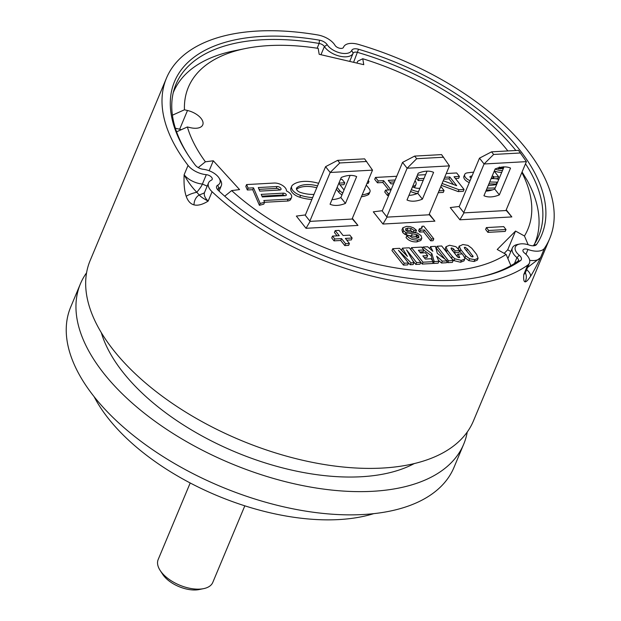 <?xml version="1.0" encoding="UTF-8"?>
<svg xmlns="http://www.w3.org/2000/svg" width="621" height="621" viewBox="0 0 621 621"><rect width="100%" height="100%" fill="white"/><g stroke="black" fill="none" stroke-linecap="round" stroke-linejoin="round"><path stroke-width="0.93" d="M503.08 167.445A7.126 3.687 -157.3 0 1 503.173 167.918M499.043 167.662L501.256 168.702M261.969 196.174L282.633 195.033L283.409 193.154A2.049 1.063 -157.3 0 1 285.536 193.83A2.049 1.063 -157.3 0 1 286.297 195.204A2.049 1.063 -157.3 0 1 285.396 195.669L262.303 196.942L261.208 194.381L283.409 193.154M284.752 195.7A2.049 1.063 22.7 0 0 282.633 195.033M259.05 189.351L276.229 188.404L277.013 186.525A2.849 1.475 -157.3 0 1 279.955 187.464A2.849 1.475 -157.3 0 1 281.018 189.374A2.849 1.475 -157.3 0 1 279.768 190.018L259.811 191.121L258.289 187.565L277.013 186.525M279.908 190.01A2.849 1.475 22.7 0 0 276.229 188.404M316.764 187.767A26.136 13.538 22.7 0 0 296.52 189.265M389.631 182.139L394.397 181.875M465.556 249.65L471.091 256.419M510.889 265.641L506.131 254.416A184.002 95.316 22.7 0 1 231.664 190.593L239.566 189.584L213.306 160.785L205.404 161.802A184.002 95.316 -157.3 0 1 187.371 126.971L190.414 127.678A14.958 7.747 22.7 0 0 202.756 124.86A14.958 7.747 22.7 0 0 187.495 110.491L184.453 109.793A184.002 95.316 -157.3 0 1 245.295 48.562A184.002 95.316 -157.3 0 1 318.177 48.376L319.178 54.306L363.766 64.677L362.765 58.739A184.002 95.316 -157.3 0 1 507.854 150.942M521.85 172.522A184.002 95.316 -157.3 0 1 524.45 235.988L515.546 231.066L497.227 249.495L506.131 254.416M306.021 228.295L310.096 221.371L305.035 214.975L296.357 216.077L306.021 228.295L357.952 225.423L352.355 218.336M382.334 210.698L373.299 211.823L382.963 224.041L434.894 221.169L429.297 214.09M459.276 206.451L450.241 207.569L459.905 219.787L511.836 216.923L506.239 209.836M402.882 227.736L403.534 230.717L405.8 232.588L416.714 234.606L418.717 235.879L418.872 237.587L416.334 238.34L412.515 237.843L409.278 235.576L406.825 235.716L406.041 237.587C408.657 240.707 412.282 242.136 416.932 241.88L420.852 240.482L421.806 238.293L421.03 235.561L417.304 233.054L407.399 231.509L405.831 230.383L405.606 228.769L407.818 228.054L411.187 228.489L414.036 230.453L416.489 230.321L413.508 227.853L410.194 226.634L406.553 226.378L402.882 227.736L401.95 229.879L402.75 232.596L405.016 234.466L409.208 235.584M405.66 230.15L410.403 230.368L413.252 232.332L414.036 230.453M413.26 232.332L415.705 232.192L416.489 230.321M409.293 235.592L415.93 236.485L418.127 238.029M335.216 230.616L339.245 235.708L332.507 236.081L334.812 238.992L341.542 238.619L345.563 243.711L349.413 243.494L345.385 238.402L352.123 238.029L349.817 235.126L343.087 235.499L339.066 230.407L335.216 230.616L334.432 232.495L337.071 235.825M332.507 236.081L331.723 237.952L334.028 240.863L340.758 240.49L344.779 245.582L348.629 245.373L349.413 243.494M346.774 240.156L351.339 239.908L352.123 238.029M486.39 227.581L485.614 229.452L487.912 232.363L505.222 231.408L506.006 229.529L503.709 226.618L486.39 227.581L488.696 230.484L506.006 229.529M422.008 226.285L422.094 228.109L419.369 228.854L420.425 230.197L424.399 229.972L431.502 238.961L433.8 238.837L423.794 226.184L422.008 226.285L421.356 228.505M419.369 228.854L418.585 230.725L419.641 232.068L423.615 231.85L430.718 240.832L433.016 240.707L433.8 238.837M246.599 184.569L245.815 186.44L247.337 189.995L252.724 189.7L259.407 205.31L263.801 204.154L264.585 202.283L287.376 201.033A7.747 4.013 22.7 0 0 290.768 199.279L291.552 197.4A7.747 4.013 22.7 0 0 286.444 190.926A8.547 4.425 22.7 0 0 282.594 185.5A8.547 4.425 22.7 0 0 274.249 183.04L246.599 184.569L248.121 188.124L253.508 187.829L260.191 203.44L264.585 202.283L263.824 200.505L288.16 199.162A7.747 4.013 22.7 0 0 291.552 197.4M318.627 183.327A31.36 16.247 22.7 0 0 292.499 185.143A9.874 5.115 22.7 0 0 291.715 186.207L290.931 188.078A9.874 5.115 22.7 0 0 299.788 197.23A31.329 16.231 22.7 0 0 311.874 199.465M336.349 189.211L338.755 192.254A7.141 3.703 22.7 0 0 342 194.823M361.368 196.787A37.027 19.181 22.7 0 0 367.958 194.878A7.141 3.703 22.7 0 0 369.177 193.69L369.961 191.819A7.141 3.703 22.7 0 0 369.161 188.737L366.266 185.081M366.972 183.389L368.23 183.319L369.014 181.448L368.206 180.432M340.005 184.879L343.995 184.654L344.779 182.784L342.016 179.29L340.463 179.376M410.566 191.478A13.771 7.134 22.7 0 0 417.351 193.496M414.06 187.526A8.547 4.425 22.7 0 0 415.193 186.277L415.977 184.406A8.547 4.425 22.7 0 0 415.045 180.765M396.741 176.271L375.488 177.443L374.704 179.322L377.459 182.807L382.846 182.512L388.738 189.956M375.488 177.443L378.243 180.936L383.631 180.641L390.904 189.84L385.517 190.135L384.741 192.013L387.496 195.499L388.723 195.436M455.418 178.499L458.64 178.328L459.424 176.449L456.66 172.956L446.258 173.531M443.914 179.135L449.022 178.856L453.501 184.522M416.21 177.986L418.243 180.556L423.25 180.276M438.24 192.696L443.278 192.417L444.062 190.546L441.306 187.053L440.584 187.092M441.321 185.337L458.236 191.594L463.289 191.315L464.066 189.444L454.036 176.744L459.424 176.449M486.359 189.972A111.012 57.505 22.7 0 0 492.569 189.871M493.012 178.607L492.74 178.258A40.908 21.192 22.7 0 0 491.382 177.971M495.589 178.708L497.817 178.592L498.601 176.713L494.223 171.179M473.613 172.188A111.012 57.505 22.7 0 0 467.264 172.879A7.141 3.703 22.7 0 0 464.71 174.447L463.926 176.317A7.141 3.703 22.7 0 0 469.274 182.566M488.921 183.839L496.21 184.026L496.994 182.147A1.444 0.745 -157.3 0 1 497.592 182.248M496.808 184.126A1.444 0.745 22.7 0 0 496.21 184.026M494.332 170.922A9.975 5.162 22.7 0 0 501.752 172.289M408.214 262.675L410.287 264.732L413.128 264.577L413.912 262.699L406.545 249.859L416.582 262.551L420.805 262.318L409.309 247.779L402.416 248.159L407.43 256.419L399.567 248.315L392.751 248.695L404.248 263.234L408.478 263.001L398.434 250.302L411.071 262.862L413.912 262.699M412.538 260.308L415.798 264.43L420.021 264.197L420.805 262.318M402.416 248.159L401.632 250.03L402.292 251.125M392.751 248.695L391.967 250.566L403.464 265.113L407.694 264.88L408.478 263.001M411.498 247.655L410.722 249.526L422.218 264.072L432.519 263.506L433.303 261.627L431.028 258.755L425.346 259.073L422.831 255.899L427.667 255.627L425.393 252.747L420.557 253.011L418.383 250.263L423.848 249.96L421.581 247.096L411.498 247.655L423.002 262.202L433.303 261.627M424.221 257.645L426.891 257.498L427.667 255.627M419.765 252.017L423.064 251.839L423.848 249.96M438.449 260.331L441.515 263.009L446.46 262.737L447.244 260.859L437.324 253.384L435.437 246.335L430.524 246.607L432.853 251.28L427.667 246.762L422.893 247.026L431.882 253.679L434.226 261.581L438.884 261.325L436.633 256.186L442.299 261.13L447.244 260.859M430.524 246.607L429.817 248.633M423.77 250.131L431.098 255.557L432.658 260.812M433.07 262.194L433.442 263.451L438.1 263.195L438.884 261.325M446.934 261.604L447.764 262.66L452.414 262.404L453.198 260.533L441.702 245.986L437.052 246.242L448.548 260.789L453.198 260.533M437.052 246.242L436.268 248.121L445.016 259.182M446.018 246.7L445.234 248.571L446.445 251.924L451.49 258.305L454.098 260.673L460.557 262.241L464.05 260.859L464.919 258.142L462.35 253.927L457.739 254.183L459.222 256.062L459.292 257.661L457.157 256.512L451.444 249.293L451.614 247.919L453.532 248.866L455.108 250.853L459.719 250.597L455.868 246.669L449.581 245.264L446.018 246.7L447.229 250.046L452.274 256.426L454.882 258.802L461.341 260.37L464.834 258.988M457.739 254.183L456.955 256.054L457.879 257.226M452.111 250.139L454.324 252.724L458.935 252.468L459.719 250.597M464.671 257.389L468.839 260.634L474.04 261.495L477.324 260.121L478.108 258.243L476.68 254.463L471.774 248.253L467.916 245.357L462.886 244.527L459.198 246.258L460.751 249.564L465.665 255.782L469.616 258.763L474.824 259.625L478.108 258.243M458.414 248.136L459.292 245.932L458.414 248.136L458.593 249.238M459.579 250.931L461.954 253.95M357.952 225.423L352.185 218.739M352.41 219.034L310.096 221.371M434.894 221.169L429.127 214.493M429.352 214.781L387.038 217.117L381.977 210.721M382.963 224.041L387.038 217.117M511.836 216.923L506.068 210.24M506.301 210.527L463.98 212.871L458.919 206.467M459.905 219.787L463.98 212.871M188.582 155.762A196.585 101.836 -157.3 0 1 175.96 84.332A196.585 101.836 -157.3 0 1 262.093 39.76A196.585 101.836 -157.3 0 1 319.132 43.454A4.984 2.585 -157.3 0 1 324.387 46.536A16.146 8.36 22.7 0 0 339.819 56.193A16.146 8.36 22.7 0 0 353.124 53.22A4.984 2.585 -157.3 0 1 357.727 52.428A196.585 101.836 -157.3 0 1 515.872 150.499M217.987 190.057A4.984 2.585 -157.3 0 1 218.041 189.087A4.984 2.585 -157.3 0 1 218.809 188.295A16.146 8.36 22.7 0 0 221.301 185.757A16.146 8.36 22.7 0 0 220.214 179.811L218.972 177.893A13.771 7.134 22.7 0 0 203.331 169.308A7.359 3.811 -157.3 0 1 195.242 165.093A198.961 103.063 -157.3 0 1 187.953 154.808A198.961 103.063 -157.3 0 1 319.458 40.171A7.359 3.811 -157.3 0 1 327.213 44.72A13.771 7.134 22.7 0 0 340.37 52.956A13.771 7.134 22.7 0 0 351.719 50.417A7.359 3.811 -157.3 0 1 358.511 49.253A198.961 103.063 -157.3 0 1 536.583 244.464A7.359 3.811 -157.3 0 1 534.495 245.668A7.359 3.811 -157.3 0 1 529.309 245.101A13.771 7.134 22.7 0 0 519.614 244.045A13.771 7.134 22.7 0 0 519.241 255.231A7.359 3.811 -157.3 0 1 520.538 260.603A198.961 103.063 -157.3 0 1 480.064 276.997A198.961 103.063 -157.3 0 1 218.25 190.321A7.359 3.811 -157.3 0 1 217.133 189.001A7.359 3.811 -157.3 0 1 217.769 185.136A13.771 7.134 22.7 0 0 218.972 177.893M519.614 244.045L517.378 244.503A16.146 8.36 22.7 0 0 512.379 247.903A16.146 8.36 22.7 0 0 516.936 257.614A4.984 2.585 -157.3 0 1 518.341 260.618A4.984 2.585 -157.3 0 1 517.813 261.255A196.585 101.836 -157.3 0 1 478.938 277.222M525.506 163.781A196.585 101.836 -157.3 0 1 538.671 236.058A196.585 101.836 -157.3 0 1 533.672 245.311A4.984 2.585 -157.3 0 1 533.136 245.8M458.725 285.582A207.74 107.619 -157.3 0 1 212.079 191.734A16.146 8.36 22.7 0 1 208.532 182.9A16.146 8.36 22.7 0 1 211.35 180.199A4.751 2.461 -157.3 0 0 212.18 179.407A4.751 2.461 -157.3 0 0 210.76 176.488A4.751 2.461 -157.3 0 0 206.312 174.68A16.146 8.36 22.7 0 1 188.054 165.396A207.74 107.619 -157.3 0 1 166.451 78.145A207.74 107.619 -157.3 0 1 257.474 31.05A207.74 107.619 22.7 0 1 317.75 34.955A16.146 8.36 22.7 0 1 334.975 45.279A4.751 2.461 -157.3 0 0 339.516 48.213A4.751 2.461 -157.3 0 0 343.498 47.328A4.751 2.461 -157.3 0 0 343.522 47.266A16.146 8.36 22.7 0 1 343.607 47.056A16.146 8.36 22.7 0 1 358.534 44.44A207.74 107.619 22.7 0 1 549.748 238.487A207.74 107.619 22.7 0 1 544.462 248.268A16.146 8.36 22.7 0 1 527.974 249.471A4.751 2.461 -157.3 0 0 522.998 250.053A4.751 2.461 -157.3 0 0 524.458 253.003A16.146 8.36 22.7 0 1 529.418 263.048A16.146 8.36 22.7 0 1 527.71 265.12A207.74 107.619 22.7 0 1 458.725 285.582M207.181 186.145L202.392 184.049C201.809 185.749 199.946 188.489 196.803 192.277C191.695 186.968 187.472 181.13 184.134 174.765C183.723 183.886 184.406 191.074 186.207 196.321C187.899 201.088 190.507 203.944 194.016 204.883C197.874 205.83 202.586 204.573 208.159 201.095L212.079 191.734M549.748 238.487L473.419 420.968A207.74 107.619 22.7 0 1 382.389 468.063A207.74 107.619 -157.3 0 1 167.398 399.971A207.74 107.619 -157.3 0 1 90.115 260.626L166.451 78.145M186.207 196.321A9.494 2.43 162.4 0 1 196.803 192.277L199.279 195.002C200.459 196.57 203.416 198.604 208.159 201.095A16.146 8.36 -157.3 0 1 204.612 192.269L208.532 182.9M204.099 193.038L199.279 195.002A9.494 6.971 101 0 0 194.016 204.883M527.71 265.12L523.79 274.49A16.146 8.36 22.7 0 0 525.498 272.417L523.79 274.49C523.402 279.171 523.821 281.624 525.063 281.856C526.228 281.996 528.036 280.172 530.505 276.384C533.214 272.177 536.56 265.928 540.549 257.637L544.462 248.268M101.316 332.677A184.002 95.316 -157.3 0 0 361.174 476.749A184.002 95.316 22.7 0 0 414.246 463.577M463.701 444.194L453.982 467.427A207.74 107.619 22.7 0 1 362.959 514.53A207.74 107.619 -157.3 0 1 147.961 446.437A207.74 107.619 -157.3 0 1 70.678 307.092L80.396 283.859A207.74 107.619 -157.3 0 0 157.68 423.204A207.74 107.619 -157.3 0 0 372.678 491.296A207.74 107.619 22.7 0 0 463.701 444.194A207.74 107.619 22.7 0 0 467.24 432.03M80.396 283.859A207.74 107.619 -157.3 0 1 86.575 272.798M94.105 396.664A178.064 92.242 -157.3 0 0 338.864 519.575A178.064 92.242 22.7 0 0 373.749 513.645M244.821 505.828L212.793 582.397A29.606 15.339 -157.3 0 1 203.634 588.638A29.606 15.339 -157.3 0 1 199.822 589.112A29.606 15.339 -157.3 0 1 160.164 570.451A29.606 15.339 -157.3 0 1 158.169 559.552L190.197 482.975M203.634 588.638L199.155 589.546A24.856 12.878 -157.3 0 1 195.957 589.95A24.856 12.878 -157.3 0 1 162.655 574.285L160.164 570.451M525.358 272.891A9.494 9.292 109.9 0 1 525.063 281.856M526.647 269.685A9.494 4.487 32.5 0 1 530.505 276.384M527.578 267.465L540.549 257.637A16.146 8.36 -157.3 0 1 529.682 260.308M510.858 251.544L507.706 249.797L504.19 253.345M173.484 92.094L173.275 92.591A195.871 101.464 -157.3 0 1 173.484 92.094A195.871 101.464 -157.3 0 1 234.101 50.844L245.295 48.562M362.765 58.739L357.696 61.238L356.92 63.086M522.075 171.97L527.477 180.882A195.871 101.464 -157.3 0 1 534.875 243.277A195.871 101.464 -157.3 0 1 534.658 243.781M524.45 235.988L528.16 244.728M515.546 231.066L507.706 249.797M231.664 190.593L224.717 196.197M172.405 115.196L184.453 109.793M198.223 167.585L205.404 161.802M187.371 126.971L176.581 131.815M213.306 160.785L209.137 170.744M181.34 129.68A14.958 7.747 22.7 0 0 179.663 129.23L175.378 128.236M479.482 158.161L484.077 163.983L526.398 161.639L518.504 150.352L491.576 151.842L479.482 158.161L459.152 206.762M485.886 191.113A23.264 14.531 141.7 0 0 494.735 189.063L504.004 166.909M499.338 194.885L510.54 168.105A23.264 14.531 141.7 0 0 495.147 168.959L483.945 195.731A23.264 14.531 141.7 0 0 499.338 194.885L494.735 189.063M491.576 151.842L493.641 154.458L484.077 163.983L463.747 212.576M505.936 210.55L526.398 161.639M520.569 152.976L493.641 154.458M402.532 162.415L407.135 168.229L449.457 165.892L441.562 154.606L414.626 156.096L402.532 162.415L382.21 211.008M408.936 195.367A23.264 14.531 141.7 0 0 417.793 193.317L427.062 171.163M422.396 199.139L433.598 172.359A23.264 14.531 141.7 0 0 418.205 173.205L407.003 199.985A23.264 14.531 141.7 0 0 422.396 199.139L417.793 193.317M414.626 156.096L416.699 158.712L407.135 168.229L386.805 216.83M428.995 214.804L449.457 165.892M443.627 157.222L416.699 158.712M325.59 166.661L330.193 172.483L372.515 170.146L364.62 158.86L337.684 160.342L325.59 166.661L305.26 215.262M331.994 199.613A23.264 14.531 141.7 0 0 340.851 197.571L350.12 175.417M345.455 203.385L356.656 176.612A23.264 14.531 141.7 0 0 341.263 177.459L330.061 204.239A23.264 14.531 141.7 0 0 345.455 203.385L340.851 197.571M337.684 160.342L339.757 162.966L330.193 172.483L309.863 221.076M352.053 219.05L372.515 170.146M366.685 161.476L339.757 162.966M406.825 235.716C409.441 238.837 413.066 240.265 417.716 240.009L421.636 238.611L420.852 240.482M344.779 245.582L345.563 243.711M340.758 240.49L341.542 238.619M334.028 240.863L334.812 238.992M487.912 232.363L488.696 230.484M419.641 232.068L420.425 230.197M430.718 240.832L431.502 238.961M423.615 231.85L424.399 229.972M503.887 166.917A7.126 3.687 -157.3 0 1 503.817 167.088A7.126 3.687 -157.3 0 1 497.126 168.213M495.116 169.044A9.975 5.162 22.7 0 0 502.536 170.418M291.715 186.207A9.874 5.115 22.7 0 0 300.572 195.359A31.329 16.231 22.7 0 0 312.658 197.587M313.993 194.389A26.105 13.522 -157.3 0 1 300.704 192.526A4.65 2.406 -157.3 0 1 296.527 188.217A4.65 2.406 -157.3 0 1 296.9 187.721A26.136 13.538 -157.3 0 1 317.548 185.896M338.903 183.11L344.779 182.784M344.034 189.972L338.802 183.35M364.597 189.071A1.444 0.745 -157.3 0 1 364.706 189.615A1.444 0.745 -157.3 0 1 364.457 189.855A31.329 16.231 -157.3 0 1 364.216 189.964M367.756 181.518L369.014 181.448M362.152 194.916A37.027 19.181 22.7 0 0 368.742 192.999A7.141 3.703 22.7 0 0 369.961 191.819M337.133 187.34L339.54 190.375A7.141 3.703 22.7 0 0 342.784 192.945M385.517 190.135L388.28 193.628L389.507 193.558M412.732 186.3A8.547 4.425 22.7 0 0 415.977 184.406M419.959 188.14A8.073 4.184 -157.3 0 1 412.491 186.867M411.35 189.599A13.771 7.134 22.7 0 0 418.484 191.672M393.621 183.731L391.005 183.87L388.249 180.385L395.181 179.997M442.105 183.467L459.012 189.715L464.066 189.444M439.024 190.826L444.062 190.546M416.994 176.116L419.028 178.685L424.034 178.406M425.595 174.68L417.405 175.13M444.698 177.264L449.806 176.985L456.699 185.71L443.247 180.734M496.691 184.398A40.908 21.192 -157.3 0 1 488.285 185.376M489.705 181.969L496.994 182.147M464.71 174.447A7.141 3.703 22.7 0 0 470.058 180.688M492.158 176.1A40.908 21.192 -157.3 0 1 493.524 176.387L493.982 176.969L498.601 176.713M471.199 177.963A1.444 0.745 -157.3 0 1 469.965 176.643A1.444 0.745 -157.3 0 1 470.314 176.364A40.908 21.192 -157.3 0 1 472.069 175.875M498.733 179.516A7.141 3.703 22.7 0 0 494.743 178.654L491.133 178.561M487.143 188.093A111.012 57.505 22.7 0 0 495.224 187.907M247.337 189.995L248.121 188.124M252.724 189.7L253.508 187.829M259.407 205.31L260.191 203.44M387.496 195.499L388.28 193.628M382.846 182.512L383.631 180.641M377.459 182.807L378.243 180.936M458.236 191.594L459.012 189.715M418.243 180.556L419.028 178.685M449.022 178.856L449.806 176.985M493.299 178.615L493.982 176.969M492.74 178.258L493.524 176.387M500.526 168.524L501.077 167.212M500.029 168.244L500.41 167.336M403.464 265.113L404.248 263.234M415.798 264.43L416.582 262.551M410.287 264.732L411.071 262.862M450.993 248.198L451.614 247.919L451.188 248.936M459.819 257.405L459.292 257.661M464.555 248.307L465.013 247.212L467.442 248.936L473.132 256.52L472.69 256.923L471.261 256.535L465.067 249.029L464.283 247.585L465.013 247.212L464.283 247.585M422.218 264.072L423.002 262.202M433.442 263.451L434.226 261.581M431.098 255.557L431.882 253.679M422.42 248.159L422.893 247.026M441.515 263.009L442.299 261.13M447.764 262.66L448.548 260.789M454.324 252.724L455.108 250.853M218.049 190.119L218.809 188.295L217.769 185.136M520.538 260.603L517.813 261.255M358.511 49.253L353.59 62.31M533.672 245.311L536.583 244.464M317.145 48.213L319.132 43.454L319.458 40.171M206.312 174.68L202.392 184.049A16.146 8.36 22.7 0 1 184.134 174.765L188.054 165.396M525.956 254.3L527.974 249.471M351.719 50.417L353.124 53.22L349.701 61.401M187.495 110.491L179.663 129.23M514.475 263.498L516.936 257.614L519.241 255.231M320.964 54.726L324.387 46.536L327.213 44.72M417.933 237.758L418.717 235.879M416.815 236.857L417.599 234.979M415.93 236.485L416.714 234.606M411.42 235.817L412.204 233.946M406.15 234.955L406.934 233.085M405.016 234.466L405.8 232.588M402.75 232.596L403.534 230.717M410.403 230.368L411.187 228.489M407.034 229.925L407.818 228.054M416.932 241.88L417.716 240.009M287.376 201.033L288.16 199.162M299.788 197.23L300.572 195.359M296.434 188.838L296.9 187.721M367.958 194.878L368.742 192.999M338.755 192.254L339.54 190.375M470.012 177.086L470.314 176.364M498.609 168.57L498.989 167.662M497.98 168.438L498.213 167.872M502.723 168.213L503.251 166.948M502.676 168.237L503.212 166.948M502.203 168.431L502.808 166.987M501.76 168.555L502.405 167.026M501.512 168.609L502.164 167.049M501.271 168.648L501.931 167.08M500.86 168.671L501.496 167.142M500.34 168.423L500.829 167.259M446.445 251.924L447.229 250.046M452.748 250.737L453.532 248.866M458.593 257.583L459.222 256.062M460.557 262.241L461.341 260.37M454.098 260.673L454.882 258.802M451.49 258.305L452.274 256.426M474.04 261.495L474.824 259.625M468.839 260.634L469.616 258.763M464.881 257.653L465.665 255.782M459.967 251.435L460.751 249.564M466.658 250.806L467.442 248.936M472.193 256.9L472.728 255.619M204.068 193.061L204.612 192.269M343.436 47.46L343.607 47.056M525.498 272.417L529.418 263.048M534.875 243.277L534.673 243.774M219.073 191.089L221.301 185.757M507.9 258.6L512.379 247.903M499.323 166.987L498.539 168.858M503.367 166.754L502.583 168.633"/></g></svg>
